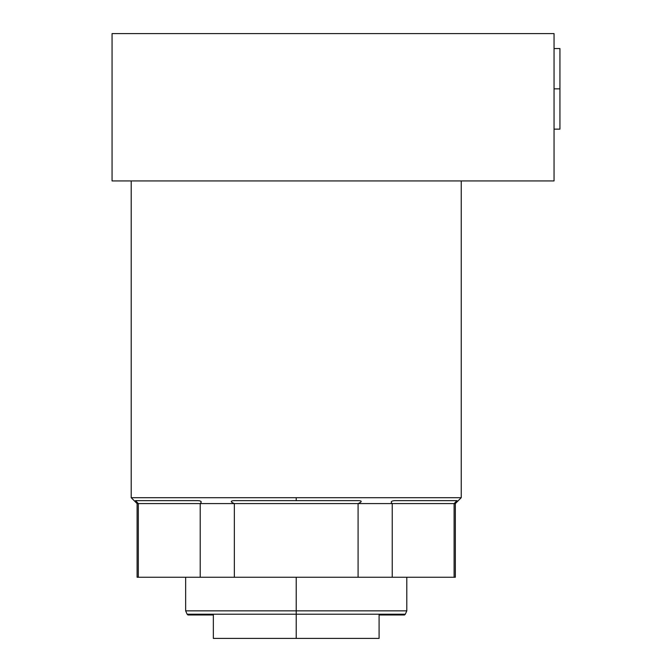 <?xml version="1.0" encoding="UTF-8"?>
<svg xmlns="http://www.w3.org/2000/svg" width="672" height="672" viewBox="0 0 672 672"><rect width="100%" height="100%" fill="white"/><g stroke="black" fill="none" stroke-linecap="round" stroke-linejoin="round"><path stroke-width="1.01" d="M234.343 577.256L138.323 577.256C136.702 577.256 136.702 577.256 138.323 577.256L138.323 503.588L200.206 503.588C201.97 501.866 201.222 500.884 197.946 500.64L135.475 500.64L197.946 500.64C201.222 500.884 201.97 501.866 200.206 503.588L200.206 577.256L137.105 577.256L137.105 503.588L358.092 503.588C362.015 501.833 362.216 500.85 358.688 500.64L296.218 500.64L358.688 500.64C362.216 500.85 362.015 501.833 358.092 503.588L358.092 577.256L234.343 577.256L234.343 503.588L454.112 503.588L456.96 500.64L394.498 500.64L456.96 500.64L454.112 503.588L454.112 577.256C455.742 577.256 455.742 577.256 454.112 577.256L200.206 577.256L200.206 503.588L234.343 503.588L234.343 577.256M461.236 180.936L461.236 497.7L131.208 497.7L131.208 180.936L131.208 497.7L296.218 497.7L296.218 500.64L233.755 500.64L296.218 500.64L296.218 497.7L461.236 497.7L461.236 180.936M456.456 501.539L455.826 502.152L456.456 501.539M394.498 500.64C391.154 500.959 390.407 501.942 392.238 503.588L455.339 503.588L454.112 503.588L454.112 577.256L392.238 577.256L392.238 503.588L392.238 577.256L358.092 577.256L358.092 503.588L392.238 503.588C390.407 501.942 391.154 500.959 394.498 500.64M233.755 500.64C230.269 500.959 230.462 501.942 234.343 503.588C230.462 501.942 230.269 500.959 233.755 500.64M131.208 497.7L137.105 503.588L138.323 503.588L135.475 500.64L138.323 503.588L138.323 577.256M198.013 500.648L199.66 500.8L198.013 500.648M200.894 501.312L201.264 502.093L200.894 501.312M461.236 497.7L455.339 503.588L455.339 577.256L454.112 577.256M296.218 610.848L296.218 577.256L296.218 610.848L185.648 610.848L296.218 610.848L296.218 638.4L379.092 638.4L213.343 638.4L296.218 638.4L296.218 614.208L187.118 614.208L405.325 614.208L296.218 614.208L296.218 610.848L406.795 610.848L296.218 610.848M213.343 614.972C179.836 614.972 179.836 614.972 213.343 614.972L213.343 638.4L213.343 614.972L187.95 614.972L187.118 614.208L185.648 610.848L185.648 577.256M406.795 577.256L406.795 610.848L405.325 614.208L404.494 614.972L379.092 614.972L379.092 638.4L379.092 614.972M554.056 33.6L112.056 33.6L112.056 180.936L554.056 180.936L554.056 33.6L554.056 180.936L112.056 180.936L112.056 33.6L554.056 33.6M554.056 48.552L559.944 48.552L559.944 88.847L554.056 88.847L559.944 88.847L559.944 48.552L559.944 129.142L554.056 129.142"/></g></svg>
